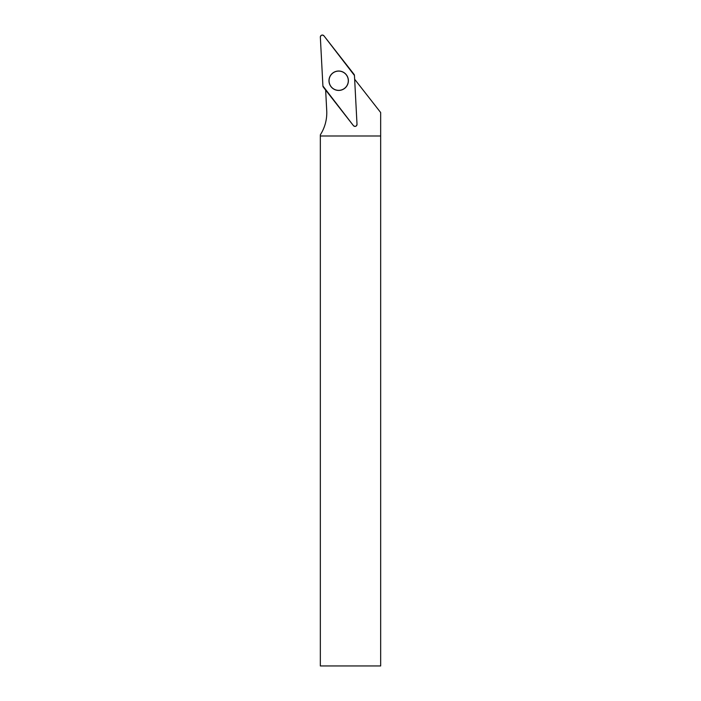 <?xml version="1.0" encoding="UTF-8"?>
<svg xmlns="http://www.w3.org/2000/svg" width="701" height="701" viewBox="0 0 701 701"><rect width="100%" height="100%" fill="white"/><g stroke="black" fill="none" stroke-linecap="round" stroke-linejoin="round"><path stroke-width="1.05" d="M380.661 135.994L320.339 135.994L320.339 665.95L380.661 665.95L380.661 112.528L354.645 79.239M325.65 90.078L326.727 110.653A40.886 40.886 0 0 1 320.348 134.811L320.348 135.994M342.044 89.737A9.621 9.621 0 0 0 345.637 74.078A9.621 9.621 0 0 0 329.829 76.944A9.621 9.621 0 0 0 342.044 89.737M357.011 124.296L354.452 75.471A2.007 2.007 0 0 0 354.031 74.341L323.923 35.812A2.007 2.007 0 0 0 320.348 37.153L322.907 85.978A2.007 2.007 0 0 0 323.327 87.108L353.427 125.637A2.007 2.007 0 0 0 357.011 124.296M335.28 71.633A9.7 9.7 0 0 0 329.593 84.129A9.7 9.7 0 0 0 342.079 89.816A9.7 9.7 0 0 0 347.766 77.329A9.7 9.7 0 0 0 335.28 71.633M322.907 85.978L353.427 125.628C355.267 126.907 356.459 126.46 357.011 124.287L354.452 75.471L323.932 35.821C322.092 34.542 320.9 34.989 320.348 37.162L322.907 85.978"/></g></svg>
